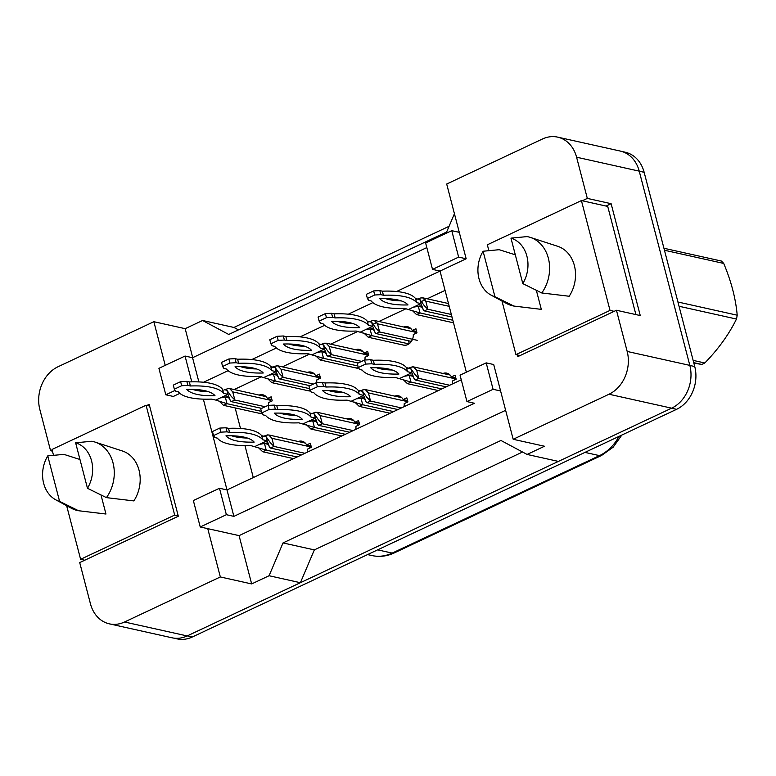<?xml version="1.0" encoding="UTF-8"?>
<svg xmlns="http://www.w3.org/2000/svg" width="776" height="776" viewBox="0 0 776 776"><rect width="100%" height="100%" fill="white"/><g stroke="black" fill="none" stroke-linecap="round" stroke-linejoin="round"><path stroke-width="1.16" d="M517.417 354.962L517.844 356.611L616.454 310.264L627.183 351.45A33.155 26.995 102.5 0 1 608.995 394.237L513.178 439.284L493.711 364.536L486.193 362.867L460.061 375.147L466.948 401.59L493.08 389.31L500.598 390.978M466.366 372.189L440.031 271.066L466.163 258.777L446.695 184.028L542.502 138.991A33.155 26.995 102.5 0 1 557.653 137.129A33.155 26.995 102.5 0 1 576.587 157.208L587.316 198.394L582.272 200.771M466.948 401.59L474.466 403.268L233.886 516.37L226.999 489.928L461.274 379.794M52.137 450.002L50.576 450.73L39.848 409.544A33.155 26.995 102.5 0 1 58.035 366.747L153.852 321.7L165.22 365.37M505.632 410.31L239.076 535.624L207.755 528.65L220.335 576.956L124.529 622.003A33.155 26.995 102.5 0 1 109.377 623.856A33.155 26.995 102.5 0 1 90.443 603.777L79.715 562.59L178.315 516.234L149.186 404.374L146.926 405.431M200.974 390.018L201.285 391.191M203.351 399.145L226.999 489.928L219.482 488.259L193.35 500.539L200.237 526.982L226.369 514.692L233.886 516.37M191.769 381.85L185.047 356.048L158.915 368.338L165.802 394.78L173.32 396.449L179.857 393.374M198.869 381.918L192.564 357.726L426.839 247.583M432.513 269.388L458.645 257.108L451.758 230.666L425.626 242.946L432.513 269.388L440.031 271.066L396.555 291.504M372.878 302.63L348.298 314.183M324.63 325.319L300.05 336.871M276.372 348.007L251.793 359.56M228.115 370.685L203.535 382.248M238.455 329.878L233.916 327.453L202.594 320.488L228.716 334.456L446.656 231.995L454.426 213.71M52.438 451.137L50.576 450.73M239.076 535.624L251.657 583.93L269.078 575.734L300.399 582.708L187.171 635.942A33.155 26.995 102.5 0 1 172.02 637.794L109.377 623.856M251.657 583.93L220.335 576.956M269.078 575.734L283.017 542.928L314.338 549.893L300.399 582.708M283.017 542.928L500.957 440.467L527.079 454.445L558.4 461.41L671.638 408.176A33.155 26.995 102.5 0 1 671.55 408.215L187.258 635.893A33.155 26.995 102.5 0 1 187.171 635.942L124.529 622.003M522.539 452.02L314.338 549.893M527.079 454.445L544.5 446.248L513.178 439.284M557.653 137.129L620.296 151.068A33.155 26.995 102.5 0 1 639.23 171.147L689.825 365.38A33.155 26.995 102.5 0 1 671.638 408.176L608.995 394.237M587.316 198.394L611.119 203.69L640.258 315.56L616.454 310.264M202.594 320.488L185.173 328.675L153.852 321.7M185.173 328.675L192.72 357.649M185.047 356.048L192.564 357.726M451.758 230.666L459.276 232.334M200.237 526.982L207.755 528.65M235.147 407.914L240.502 428.478M242.684 436.849L242.936 437.848M244.964 445.608L253.286 477.57M224.458 389.727L226.902 390.27L231.219 396.361L234.856 400.009L265.169 406.75M445.065 290.389L427.178 298.799M425.18 299.74L421.853 301.301M406.061 308.722L378.921 321.487M376.923 322.428L373.605 323.99M357.814 331.41L330.663 344.175M309.556 354.099L282.406 366.854M261.299 376.777L234.158 389.542M394.761 396.138A9.39 7.644 102.5 0 1 398.524 395.828A9.39 7.644 102.5 0 1 403.151 399.582L406.847 397.845L407.904 401.92L404.209 403.656A9.39 7.644 102.5 0 1 403.937 406.75M346.503 418.817A9.39 7.644 102.5 0 1 350.267 418.516A9.39 7.644 102.5 0 1 354.894 422.27L358.59 420.534L359.647 424.598L355.961 426.334A9.39 7.644 102.5 0 1 355.68 429.429M298.246 441.505A9.39 7.644 102.5 0 1 302.019 441.204A9.39 7.644 102.5 0 1 306.646 444.958L310.332 443.222L311.389 447.286L307.703 449.023A9.39 7.644 102.5 0 1 307.422 452.117M443.018 373.45A9.39 7.644 102.5 0 1 446.782 373.149A9.39 7.644 102.5 0 1 451.409 376.894L455.105 375.167L456.162 379.231L452.466 380.967A9.39 7.644 102.5 0 1 452.185 384.062M403.84 327.026A9.39 7.644 102.5 0 1 407.613 326.725A9.39 7.644 102.5 0 1 412.231 330.479L415.926 328.743L416.984 332.807L413.298 334.543A9.39 7.644 102.5 0 1 403.53 345.068M355.583 349.714A9.39 7.644 102.5 0 1 359.356 349.413A9.39 7.644 102.5 0 1 363.983 353.167L367.669 351.431L368.736 355.495L365.04 357.232A9.39 7.644 102.5 0 1 364.827 360.006M358.386 367.659A9.39 7.644 102.5 0 1 355.272 367.746M307.325 372.402A9.39 7.644 102.5 0 1 311.098 372.102A9.39 7.644 102.5 0 1 315.725 375.856L319.421 374.119L320.478 378.184L316.783 379.92A9.39 7.644 102.5 0 1 316.569 382.694M310.128 390.347A9.39 7.644 102.5 0 1 307.015 390.435M259.077 395.091A9.39 7.644 102.5 0 1 262.841 394.78A9.39 7.644 102.5 0 1 267.468 398.534L271.163 396.798L272.221 400.872L268.525 402.608A9.39 7.644 102.5 0 1 268.321 405.382M261.871 413.036A9.39 7.644 102.5 0 1 258.767 413.123M453.436 322.525A9.39 7.644 102.5 0 1 451.787 322.38M165.802 394.78L175.163 390.376M458.645 257.108L466.163 258.777M226.369 514.692L219.482 488.259M493.08 389.31L486.193 362.867M611.119 203.69L606.075 206.067M412.231 330.479L416.625 331.459L415.723 331.876A8.284 6.751 -77.5 0 0 415.257 331.148M363.983 353.167L368.367 354.137L367.465 354.564A8.284 6.751 -77.5 0 0 367 353.837M315.725 375.856L320.11 376.826L319.208 377.252A8.284 6.751 -77.5 0 0 318.742 376.525M267.468 398.534L271.852 399.514L270.95 399.941A8.284 6.751 -77.5 0 0 270.485 399.213M451.409 376.894L455.793 377.873L454.891 378.3A8.284 6.751 -77.5 0 0 454.426 377.572M403.151 399.582L407.536 400.561L406.634 400.979A8.284 6.751 -77.5 0 0 406.178 400.261M354.894 422.27L359.278 423.25L358.386 423.667A8.284 6.751 -77.5 0 0 357.92 422.939M306.646 444.958L311.03 445.928L310.128 446.355A8.284 6.751 -77.5 0 0 309.663 445.628M233.916 327.453L449.071 226.301M621.848 151.475L625.223 152.222A33.155 26.995 102.5 0 1 644.148 172.301L694.743 366.544A33.155 26.995 102.5 0 1 676.565 409.33L192.264 637.009A33.155 26.995 102.5 0 1 177.122 638.871L173.601 638.085M453.514 322.806L416.547 314.59L420.039 312.951L404.403 308.353A73.487 22.737 -14.6 0 1 371.229 300.972L368.697 300.409L367.378 298.43L366.32 294.356L373.644 290.922L379.833 290.612L382.364 291.175A73.487 22.737 -14.6 0 1 415.538 298.556L419.923 299.526L424.239 305.618L427.877 309.265L451.341 314.484M415.606 306.122L414.462 307.005L419.476 306.093C420.611 305.327 421.931 306.646 423.424 310.06L424.394 310.904L452.01 317.045M424.394 310.904L427.877 309.265L425.752 301.127L422.6 297.78L420.078 298.091M421.795 307.112L418.312 306.336L420.039 312.951L452.844 320.245M416.547 314.59L412.066 310.293M423.424 310.06L420.99 303.6L408.787 309.333M401.27 300.894A64.651 20.001 -14.6 0 1 385.507 298.624M367.378 298.43L374.701 294.987L380.9 294.676L383.422 295.239A73.487 22.737 -14.6 0 1 416.605 302.621L420.99 303.6L419.923 299.526M408.011 304.929A64.651 20.001 -14.6 0 1 379.823 298.663A64.651 20.001 -14.6 0 1 408.011 304.929M415.538 298.556L416.605 302.621M382.364 291.175L383.422 295.239M373.644 290.922L374.701 294.987M379.833 290.612L380.9 294.676M454.61 379.959L454.261 378.591A5.529 4.501 -77.5 0 0 453.815 377.437M438.353 390.561L407.468 383.693L410.95 382.054L395.324 377.456A73.487 22.737 -14.6 0 1 362.149 370.074L359.618 369.512L358.299 367.533L357.241 363.469L364.555 360.025L370.753 359.715L373.285 360.277A73.487 22.737 -14.6 0 1 406.459 367.659L410.844 368.639L415.16 374.73L418.798 378.368L449.682 385.235M406.527 375.235L405.382 376.108L410.397 375.196C411.532 374.43 412.842 375.759 414.335 379.163L415.305 380.007L446.19 386.875M415.305 380.007L418.798 378.368L416.673 370.23L413.521 366.893L410.999 367.194M412.716 376.214L409.233 375.448L410.95 382.054L441.835 388.921M407.468 383.693L402.986 379.406M414.335 379.163L411.901 372.703L399.708 378.436M392.181 370.006A64.651 20.001 -14.6 0 1 376.418 367.737M358.299 367.533L365.622 364.089L371.811 363.779L374.342 364.342A73.487 22.737 -14.6 0 1 407.516 371.723L411.901 372.703L410.844 368.639M398.932 374.042A64.651 20.001 -14.6 0 1 370.744 367.766A64.651 20.001 -14.6 0 1 398.932 374.042M406.459 367.659L407.516 371.723M373.285 360.277L374.342 364.342M364.555 360.025L365.622 364.089M370.753 359.715L371.811 363.779M693.143 360.384L704.812 362.974A59.674 48.587 102.5 0 1 703.279 363.731A59.674 48.587 102.5 0 1 701.727 364.429L693.734 362.644M693.86 363.129L701.727 364.429M677.933 302.01L737.2 315.201A59.674 48.587 102.5 0 1 736.472 319.043L679.048 306.268M663.936 248.262L721.36 261.037A59.674 48.587 102.5 0 1 723.717 263.433L664.45 250.241M737.2 315.201C735.755 298.663 731.254 281.407 723.717 263.433M704.812 362.974C718.353 349.064 728.907 334.417 736.472 319.043M415.441 333.535L415.082 332.176A5.529 4.501 -77.5 0 0 414.636 331.012M409.272 343.652L408.535 340.79M405.877 345.63L368.299 337.269L371.782 335.63L356.155 331.042A73.487 22.737 -14.6 0 1 322.971 323.66L320.449 323.097L319.12 321.118L318.063 317.045L325.386 313.601L331.575 313.291L334.107 313.863A73.487 22.737 -14.6 0 1 367.29 321.235L371.675 322.215L375.991 328.306L379.619 331.953L417.207 340.315M367.349 328.811L366.204 329.693L371.219 328.781C372.354 328.015 373.673 329.334 375.167 332.749L376.137 333.583L411.367 341.43M376.137 333.583L379.619 331.953L377.505 323.815L374.342 320.469L371.82 320.779M373.547 329.8L370.055 329.024L371.782 335.63L408.933 343.904M368.299 337.269L363.818 332.982M375.167 332.749L372.732 326.279L360.539 332.012M353.012 323.582A64.651 20.001 -14.6 0 1 337.25 321.312M319.12 321.118L326.444 317.675L332.642 317.365L335.164 317.927A73.487 22.737 -14.6 0 1 368.348 325.309L372.732 326.279L371.675 322.215M359.754 327.618A64.651 20.001 -14.6 0 1 331.565 321.351A64.651 20.001 -14.6 0 1 359.754 327.618M367.29 321.235L368.348 325.309M334.107 313.863L335.164 317.927M325.386 313.601L326.444 317.675M331.575 313.291L332.642 317.365M367.184 356.223L366.835 354.865A5.529 4.501 -77.5 0 0 366.388 353.701M357.629 368.319L320.042 359.957L323.524 358.318L307.897 353.73A73.487 22.737 -14.6 0 1 274.723 346.348L272.192 345.786L270.873 343.797L269.805 339.733L277.129 336.289L283.327 335.979L285.849 336.541A73.487 22.737 -14.6 0 1 319.033 343.923L323.417 344.903L327.734 350.995L331.362 354.632L361.674 361.383M319.101 351.499L317.947 352.382L322.962 351.46C324.096 350.704 325.416 352.023 326.909 355.427L327.879 356.271L358.192 363.013M327.879 356.271L331.362 354.632L329.247 346.503L326.085 343.157L323.563 343.458M325.29 352.488L321.807 351.712L323.524 358.318L357.891 365.962M320.042 359.957L315.56 355.67M326.909 355.427L324.475 348.967L312.282 354.7M304.755 346.271A64.651 20.001 -14.6 0 1 288.992 344.001M270.873 343.797L278.186 340.363L284.385 340.053L286.916 340.615A73.487 22.737 -14.6 0 1 320.09 347.997L324.475 348.967L323.417 344.903M311.496 350.306A64.651 20.001 -14.6 0 1 283.308 344.03A64.651 20.001 -14.6 0 1 311.496 350.306M319.033 343.923L320.09 347.997M285.849 336.541L286.916 340.615M277.129 336.289L278.186 340.363M283.327 335.979L284.385 340.053M318.926 378.911L318.577 377.543A5.529 4.501 -77.5 0 0 318.131 376.389M309.372 391.007L271.784 382.646L275.267 381.006L259.64 376.409A73.487 22.737 -14.6 0 1 226.466 369.027L223.934 368.464L222.615 366.485L221.558 362.421L228.871 358.978L235.07 358.667L237.601 359.23A73.487 22.737 -14.6 0 1 270.775 366.611L275.16 367.591L279.476 373.683L283.104 377.32L313.417 384.062M270.843 374.187L269.699 375.06L274.714 374.148C275.849 373.392 277.158 374.711 278.652 378.116L279.622 378.96L309.934 385.701M279.622 378.96L283.104 377.32L280.99 369.182L277.837 365.845L275.305 366.146M277.032 375.177L273.55 374.401L275.267 381.006L309.634 388.65M271.784 382.646L267.303 378.358M278.652 378.116L276.217 371.655L264.024 377.388M256.497 368.959A64.651 20.001 -14.6 0 1 240.735 366.689M222.615 366.485L229.929 363.042L236.127 362.731L238.659 363.294A73.487 22.737 -14.6 0 1 271.833 370.676L276.217 371.655L275.16 367.591M263.248 372.994A64.651 20.001 -14.6 0 1 235.05 366.718A64.651 20.001 -14.6 0 1 263.248 372.994M270.775 366.611L271.833 370.676M237.601 359.23L238.659 363.294M228.871 358.978L229.929 363.042M235.07 358.667L236.127 362.731M270.678 401.599L270.32 400.232A5.529 4.501 -77.5 0 0 269.873 399.068M222.586 396.866L221.441 397.748L226.456 396.837C227.591 396.07 228.901 397.399 230.404 400.804L231.364 401.648L261.677 408.389M231.364 401.648L234.856 400.009L232.732 391.87L229.58 388.524L227.058 388.834M219.045 401.037L223.527 405.334L261.114 413.695M223.527 405.334L227.009 403.695L261.376 411.338M230.404 400.804L227.969 394.344L215.767 400.076L227.009 403.695L225.292 397.079L228.774 397.855M215.767 400.076L211.382 399.097A73.487 22.737 -14.6 0 1 178.208 391.715L175.677 391.152L174.357 389.174L173.3 385.109L180.614 381.666L186.812 381.355L189.344 381.918A73.487 22.737 -14.6 0 1 222.518 389.3L223.575 393.364L227.969 394.344L226.902 390.27M208.249 391.637A64.651 20.001 -14.6 0 1 192.487 389.377M174.357 389.174L181.681 385.73L187.87 385.42L190.401 385.982A73.487 22.737 -14.6 0 1 223.575 393.364M214.991 395.673A64.651 20.001 -14.6 0 1 186.803 389.406A64.651 20.001 -14.6 0 1 214.991 395.673M189.344 381.918L190.401 385.982M180.614 381.666L181.681 385.73M186.812 381.355L187.87 385.42M494.942 296.723A30.39 24.745 102.5 0 1 491.082 295.123A30.39 24.745 102.5 0 1 478.996 278.691A30.39 24.745 102.5 0 1 483.089 251.24L494.942 296.723L513.896 306.064A35.366 28.79 102.5 0 1 506.68 303.552L491.082 295.123M530.338 237.407L557.76 246.322A32.602 26.539 102.5 0 1 574.376 265.528A32.602 26.539 102.5 0 1 569.186 296.257L541.764 292.959A35.366 28.79 102.5 0 0 548.36 258.224A35.366 28.79 102.5 0 0 530.338 237.407A35.366 28.79 102.5 0 0 527.088 236.602L510.967 238.135A30.39 24.745 102.5 0 1 522.811 283.618L510.967 238.135M522.811 283.618L541.764 292.959M635.893 314.59L607.724 206.426L581.408 200.577L487.338 244.799L488.861 250.648M501.985 301.02L515.953 354.632L610.023 310.41L581.408 200.577M520.104 355.553L515.953 354.632M614.175 311.331L610.023 310.41M483.089 251.24L499.21 249.697L515.312 254.829M536.352 290.321L541.308 309.362L513.896 306.064M59.597 501.393A30.39 24.745 102.5 0 1 55.736 499.792A30.39 24.745 102.5 0 1 43.66 483.361A30.39 24.745 102.5 0 1 47.743 455.9L59.597 501.393L78.551 510.734A35.366 28.79 102.5 0 1 71.334 508.222L55.736 499.792M94.992 442.068L122.414 450.992A32.602 26.539 102.5 0 1 139.03 470.188A32.602 26.539 102.5 0 1 133.841 500.918L106.428 497.629A35.366 28.79 102.5 0 0 113.024 462.894A35.366 28.79 102.5 0 0 94.992 442.068A35.366 28.79 102.5 0 0 91.743 441.263L75.621 442.795A30.39 24.745 102.5 0 1 87.475 488.288L75.621 442.795M87.475 488.288L106.428 497.629M149.613 406.032L146.072 405.247L52.002 449.469L53.525 455.308M66.639 505.68L80.607 559.302L174.678 515.07L146.072 405.247M84.759 560.223L80.607 559.302M178.218 515.865L174.678 515.07M47.743 455.9L63.874 454.367L79.967 459.499M101.006 494.991L105.963 514.022L78.551 510.734M406.362 402.647L406.003 401.279A5.529 4.501 -77.5 0 0 405.557 400.115M390.095 413.249L359.21 406.381L362.702 404.742L347.066 400.144A73.487 22.737 -14.6 0 1 313.892 392.763L311.36 392.2L310.041 390.221L308.984 386.147L316.307 382.714L322.496 382.403L325.028 382.966A73.487 22.737 -14.6 0 1 358.202 390.347L362.586 391.317L366.902 397.409L370.54 401.056L401.425 407.924M358.269 397.913L357.125 398.796L362.14 397.884C363.275 397.118 364.594 398.447 366.088 401.852L367.058 402.695L397.942 409.563M367.058 402.695L370.54 401.056L368.416 392.918L365.263 389.571L362.741 389.882M364.458 398.903L360.976 398.127L362.702 404.742L393.587 411.61M359.21 406.381L354.729 402.084M366.088 401.852L363.653 395.391L351.45 401.124M343.933 392.685A64.651 20.001 -14.6 0 1 328.17 390.425M310.041 390.221L317.365 386.778L323.553 386.467L326.085 387.03A73.487 22.737 -14.6 0 1 359.269 394.412L363.653 395.391L362.586 391.317M350.674 396.72A64.651 20.001 -14.6 0 1 322.486 390.454A64.651 20.001 -14.6 0 1 350.674 396.72M358.202 390.347L359.269 394.412M325.028 382.966L326.085 387.03M316.307 382.714L317.365 386.778M322.496 382.403L323.553 386.467M358.105 425.326L357.746 423.968A5.529 4.501 -77.5 0 0 357.3 422.804M341.847 435.937L310.963 429.06L314.445 427.43L298.818 422.833A73.487 22.737 -14.6 0 1 265.635 415.451L263.113 414.888L261.784 412.91L260.726 408.836L268.05 405.392L274.238 405.091L276.77 405.654A73.487 22.737 -14.6 0 1 309.954 413.036L314.338 414.006L318.655 420.097L322.282 423.745L353.167 430.612M310.012 420.602L308.867 421.484L313.882 420.573C315.017 419.806 316.336 421.125 317.83 424.54L318.8 425.374L349.685 432.251M318.8 425.374L322.282 423.745L320.158 415.606L317.006 412.26L314.484 412.57M316.21 421.591L312.718 420.815L314.445 427.43L345.33 434.298M310.963 429.06L306.481 424.773M317.83 424.54L315.395 418.07L303.203 423.803M295.675 415.373A64.651 20.001 -14.6 0 1 279.913 413.104M261.784 412.91L269.107 409.466L275.305 409.156L277.827 409.718A73.487 22.737 -14.6 0 1 311.011 417.1L315.395 418.07L314.338 414.006M302.417 419.409A64.651 20.001 -14.6 0 1 274.229 413.142A64.651 20.001 -14.6 0 1 302.417 419.409M309.954 413.036L311.011 417.1M276.77 405.654L277.827 409.718M268.05 405.392L269.107 409.466M274.238 405.091L275.305 409.156M309.847 448.014L309.498 446.656A5.529 4.501 -77.5 0 0 309.052 445.492M293.59 458.626L262.705 451.748L266.187 450.109L250.561 445.521A73.487 22.737 -14.6 0 1 217.387 438.139L214.855 437.577L213.536 435.588L212.469 431.524L219.792 428.08L225.991 427.77L228.513 428.333A73.487 22.737 -14.6 0 1 261.696 435.714L266.081 436.694L270.397 442.786L274.025 446.423L304.91 453.3M261.764 443.29L260.61 444.173L265.625 443.261C266.76 442.495 268.079 443.814 269.573 447.219L270.543 448.062L301.428 454.94M270.543 448.062L274.025 446.423L271.91 438.295L268.748 434.948L266.226 435.258M267.953 444.279L264.47 443.503L266.187 450.109L297.072 456.986M262.705 451.748L258.224 447.461M269.573 447.219L267.138 440.758L254.945 446.491M247.418 438.062A64.651 20.001 -14.6 0 1 231.655 435.792M213.536 435.588L220.85 432.154L227.048 431.844L229.58 432.407A73.487 22.737 -14.6 0 1 262.754 439.788L267.138 440.758L266.081 436.694M254.159 442.097A64.651 20.001 -14.6 0 1 225.971 435.821A64.651 20.001 -14.6 0 1 254.159 442.097M261.696 435.714L262.754 439.788M228.513 428.333L229.58 432.407M219.792 428.08L220.85 432.154M225.991 427.77L227.048 431.844M627.183 351.45L689.825 365.38M576.587 157.208L639.23 171.147M584.958 452.398L599.499 455.628A11.048 5.432 64.8 0 0 601.555 455.464L394.237 552.929A11.048 5.432 -115.2 0 1 392.19 553.094L599.499 455.628A44.203 35.987 -77.5 0 0 618.986 436.393M394.237 552.929C386.943 556.305 379.532 557.178 371.995 555.567A44.203 35.987 -77.5 0 0 392.19 553.094L377.65 549.864M644.148 172.301L639.24 171.215M694.743 366.544L689.835 365.447M676.565 409.33L671.55 408.215M192.264 637.009L187.258 635.893M425.752 301.127L449.226 306.345M416.673 370.23L454.261 378.591M377.505 323.815L415.082 332.176M329.247 346.503L366.835 354.865M280.99 369.182L318.577 377.543M232.732 391.87L270.32 400.232M368.416 392.918L406.003 401.279M320.158 415.606L357.746 423.968M271.91 438.295L309.498 446.656M621.828 435.064L613.166 447.189L601.555 455.464M371.995 555.567L367.591 554.588M422.6 297.78L448.489 303.542M421.523 297.703L416.78 299.313M413.521 366.883L450.07 375.021M412.434 366.805L407.691 368.416M374.342 320.469L410.892 328.597M373.266 320.391L368.522 321.991M326.085 343.157L362.635 351.285M325.008 343.079L320.265 344.68M277.837 365.835L314.387 373.974M276.751 365.758L272.007 367.368M229.58 388.524L266.129 396.652M228.493 388.446L223.76 390.056M365.263 389.571L401.813 397.7M364.186 389.494L359.443 391.104M317.006 412.26L353.555 420.388M315.929 412.182L311.186 413.783M268.748 434.948L305.298 443.077M267.671 434.87L262.928 436.471"/></g></svg>
